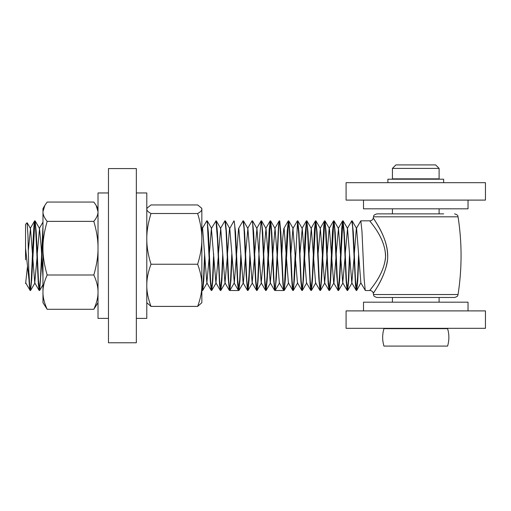 <?xml version="1.0" encoding="UTF-8"?>
<svg xmlns="http://www.w3.org/2000/svg" width="511" height="511" viewBox="0 0 511 511"><rect width="100%" height="100%" fill="white"/><g stroke="black" fill="none" stroke-linecap="round" stroke-linejoin="round"><path stroke-width="0.77" d="M136.341 192.96L146.798 192.96L146.798 318.385L136.341 318.385M108.473 318.385L98.016 318.385L98.016 192.96L108.473 192.96M146.798 302.71L151.001 306.402C148.113 298.603 146.714 291.577 146.798 285.323C146.714 279.07 148.113 272.044 151.001 264.238C148.113 254.855 146.714 246.398 146.798 238.873C146.714 231.349 148.113 222.898 151.001 213.509C148.113 211.924 146.714 210.5 146.798 209.229L147.142 208.041L151.001 204.943L197.642 204.943L201.5 208.041L201.845 209.229C201.928 210.5 200.523 211.924 197.642 213.509C200.523 222.898 201.928 231.349 201.845 238.873L201.845 208.641L201.5 208.041M201.845 285.323C201.928 291.577 200.523 298.603 197.642 306.402L201.845 302.71L201.845 238.873C201.928 246.398 200.523 254.855 197.642 264.238C200.523 272.044 201.928 279.07 201.845 285.323M151.001 306.402L197.642 306.402M151.001 264.238L197.642 264.238M151.001 213.509L197.642 213.509M392.422 168.4L395.91 164.912L435.628 164.912L439.109 168.4L439.109 178.85L392.422 178.85L392.422 168.4L439.109 168.4M441.83 328.669L447.598 328.669C449.29 334.475 449.29 340.281 447.598 346.088L383.94 346.088C382.247 340.281 382.247 334.475 383.94 328.669L441.83 328.669M346.088 328.317L346.088 310.899L485.45 310.899L485.45 328.317L346.088 328.317M485.45 182.683L485.45 200.101L346.088 200.101L346.088 182.683L485.45 182.683M288.523 221.084L285.33 279.741L284.269 290.427L283.611 287.98L283.062 280.75L280.846 232.403L279.741 220.918L279.172 222.611L278.61 229.33L276.342 278.469L275.11 290.51L283.816 290.516L284.295 288.613L287.176 231.758L288.345 220.835L289.328 228.628L291.487 275.57L292.209 286.831L292.892 290.516M274.937 290.261L275.665 283.841L278.546 225.383L279.262 220.835L279.983 224.783L282.858 283.081L283.714 290.427L279.332 282.858L275.065 228.494L270.683 220.924L271.788 232.384L273.998 280.743L275.11 290.516L274.656 290.427L270.274 282.858L266.007 228.494L263.708 253.826M283.714 290.427L284.148 290.516M232 257.525L230.959 280.073L229.816 290.51L238.522 290.516L239.71 279.402L240.866 253.826M250.122 257.525L249.081 280.073L248.033 290.427L247.484 290.427L246.181 275.314L244.022 228.43L243.057 220.835L238.567 228.494L234.3 282.858L229.771 228.494L225.389 220.924L226.494 232.39L228.711 280.75L229.816 290.516L229.362 290.427L224.981 282.858L220.714 228.487L218.414 253.826M229.643 290.261L230.359 284.02L231.809 253.826M229.771 228.494L233.955 220.841L234.677 224.636L237.551 282.883L238.273 289.98L238.873 290.516L237.768 280.743L235.552 232.384L234.172 221.091M30.507 290.516L30.175 290.516C29.798 290.369 29.414 286.914 29.031 280.143L27.971 235.801L27.115 222.758L25.55 224.316L25.55 248.142L29.031 280.143M34.882 221.084L31.688 279.741L30.526 290.516C30.028 290.101 29.529 284.429 29.031 273.5M27.498 266.442L25.691 282.858L30.175 290.51M42.969 231.208L41.327 267.943L39.686 290.42L39.13 290.427L34.748 282.858L30.481 228.494L28.392 249.956M39.583 290.516L38.478 280.743L36.262 232.384L35.157 220.924L34.703 220.835M30.353 290.261L31.158 282.755L33.317 235.827L34.033 224.546L34.703 220.829L35.47 225.645L38.351 284.142L39.13 290.427M39.411 290.261L40.503 277.824L42.969 225.983M204.828 257.525L203.787 280.085L202.739 290.427L202.311 290.516M202.637 290.516L201.845 285.368M201.845 288.862L202.292 290.516M213.885 257.525L212.844 280.079L211.803 290.42L211.247 290.42L206.859 282.858L202.599 228.494L201.845 230.857M211.695 290.516L210.589 280.743L208.379 232.377L207.159 220.835M202.465 290.261L203.755 274.088L204.63 253.826M202.33 228.487L206.712 220.924L207.351 223.147L210.225 280.45L211.247 290.42M222.943 257.525L221.902 280.092L220.861 290.427L220.42 290.516M220.758 290.516L219.647 280.75L217.437 232.409L216.332 220.924L215.878 220.835M211.522 290.261L212.384 281.951L213.687 253.826M218.223 257.525L215.923 282.858L211.394 228.487L215.981 220.912L217.418 238.841L219.57 284.851L220.407 290.516M225.389 220.924L224.936 220.835L226.047 230.64L228.206 277.984L229.362 290.427M220.58 290.261L221.729 276.841L222.751 253.826M220.452 228.494L224.936 220.835M247.931 290.516L246.826 280.75L244.616 232.409L243.504 220.924L243.057 220.835M241.064 257.525L240.017 280.092L238.873 290.516M259.179 257.525L258.138 280.085L257.09 290.42L256.643 290.516L252.153 282.858L247.892 228.494L245.593 253.826M256.988 290.516L255.883 280.743L253.667 232.377L252.44 220.835M247.758 290.261L249.061 273.819L249.924 253.826M247.624 228.487L252.006 220.924L252.651 223.256L255.532 280.673L256.541 290.42M270.402 221.084L267.215 279.741L266.154 290.433L265.714 290.516M266.052 290.516L264.941 280.75L262.731 232.416L261.517 220.835L261.172 220.835L262.002 226.469L264.877 285.017L265.701 290.516M256.816 290.261L257.691 281.74L259.844 234.549L261.172 220.835M270.683 220.924L270.23 220.835L271.354 230.857L273.506 278.227L274.656 290.427M265.873 290.261L267.036 276.592L269.195 229.439L270.23 220.835M297.581 221.091L294.393 279.709L293.327 290.427L292.88 290.516M293.225 290.516L292.12 280.75L289.903 232.396L288.798 220.924L288.345 220.835M306.638 221.084L303.451 279.734L302.384 290.427L301.829 290.42L297.447 282.858M302.282 290.516L301.177 280.743L298.961 232.384L297.734 220.835M293.052 290.261L293.646 285.681L295.217 253.826M297.447 282.851L292.918 228.494L297.408 220.835L298.68 233.565L300.838 280.89L301.829 290.42M315.696 221.084L312.508 279.721L311.448 290.427L310.905 290.452L306.511 282.864L302.237 228.487L299.944 253.826M311.34 290.516L310.234 280.75L308.024 232.409L306.811 220.835L306.466 220.835L307.309 226.641L310.183 285.189L310.892 290.427M302.11 290.261L302.997 281.529L305.15 234.3L306.466 220.835M324.753 221.091L321.566 279.721L320.506 290.42L319.95 290.427L315.568 282.858L311.301 228.494L309.002 253.826M320.403 290.516L319.292 280.743L317.082 232.377L315.875 220.829L315.523 220.835L316.66 231.081L318.813 278.463L319.95 290.427M311.167 290.261L312.342 276.336L314.501 229.228L315.523 220.835M333.817 221.084L330.623 279.741L329.563 290.427L329.007 290.427L324.626 282.858L320.359 228.487L318.059 253.826M329.461 290.516L328.356 280.75L326.139 232.416L325.034 220.924L324.581 220.835M320.225 290.261L320.972 283.656L323.853 225.23L324.581 220.829L325.29 224.929L328.164 283.273L329.007 290.427M342.875 221.091L339.687 279.709L338.621 290.42L338.186 290.516M338.518 290.516L337.413 280.743L335.197 232.384L333.99 220.835L333.638 220.835L334.635 228.826L336.794 275.825L338.167 290.516M329.282 290.261L330.323 278.936L332.482 231.534L333.638 220.835M349.767 257.525L348.719 280.092L347.678 290.427L347.231 290.516L342.74 282.858L338.474 228.494L336.174 253.826M347.576 290.516L346.471 280.743L344.254 232.396L343.047 220.835L342.702 220.835L343.986 233.808L346.145 281.101L347.122 290.42M338.346 290.261L339.668 273.276L341.827 226.993L342.702 220.835M358.824 257.525L357.783 280.073L356.742 290.427L356.288 290.516L351.804 282.864L347.531 228.487L345.238 253.826M356.633 290.516L355.528 280.75L353.318 232.396L352.105 220.835L351.76 220.835L352.616 226.82L355.49 285.355L356.186 290.427M347.403 290.261L348.298 281.318L349.569 253.826M347.269 228.487L351.76 220.835M374.109 219.136C376.735 224.105 391.528 243.894 386.795 264.372C382.765 280.897 372.941 293.352 373.317 293.48A3.481 3.481 0 0 0 369.875 290.516C369.089 290.312 384.757 274.912 385.601 255.692C384.783 236.446 369.083 221.039 369.881 220.835C368.923 221.014 386.533 238.024 385.479 258.381C383.116 276.362 369.242 290.318 369.875 290.516L365.346 290.516L360.862 282.858L356.595 228.494L352.207 220.924M373.317 217.871L373.484 216.811L458.054 216.811C462.065 242.719 462.065 268.626 458.054 294.534L373.484 294.534L373.317 293.48C372.717 293.263 385.441 278.118 387.645 258.611C388.59 236.529 372.423 218.069 373.324 217.871C372.902 219.704 371.752 220.688 369.881 220.835L360.817 220.835L361.967 231.304L364.119 278.699L365.244 290.427M356.461 290.261L357.649 276.081L358.626 253.826M354.295 253.826L356.327 228.494L360.817 220.835M25.55 259.844L25.55 248.142M25.952 282.851L25.55 283.548L25.691 282.858M356.742 290.427L360.862 282.858M354.097 257.525L351.804 282.864M345.04 257.525L342.74 282.858M335.983 257.525L333.945 282.864L329.563 290.427M338.071 290.427L333.683 282.864L329.416 228.494L325.034 220.924M333.536 220.924L329.154 228.494L327.117 253.826M326.925 257.525L324.626 282.858M292.918 228.494L290.887 253.826M288.408 282.89L284.122 228.487M288.242 220.924L283.861 228.494L282.743 237.966L281.631 257.525M275.065 228.494L272.765 253.826M272.574 257.525L270.274 282.858M263.51 257.525L261.217 282.858L256.944 228.487L254.65 253.826M254.452 257.525L252.153 282.858M245.395 257.525L243.357 282.858L238.976 290.427M243.115 282.89L238.829 228.487M229.509 228.487L227.472 253.826M227.28 257.525L224.981 282.864M211.394 228.487L209.357 253.826M209.159 257.525L206.859 282.858M42.969 277.051L41.257 247.861L39.539 228.494L37.239 253.826M37.047 257.525L34.748 282.858M373.484 294.534C374.161 295.281 372.462 296.01 376.926 297.485L454.611 297.485C459.076 296.01 457.377 295.281 458.054 294.534M443.644 213.866L376.926 213.866C372.462 215.342 374.161 216.07 373.484 216.811M108.473 168.573L108.473 342.779L136.341 342.779L136.341 168.573L108.473 168.573M468.031 200.101L468.031 208.814L363.506 208.814L363.506 200.101M363.506 310.899L363.506 302.186L468.031 302.186L468.031 310.899M387.894 182.683L387.894 179.201L443.644 179.201L443.644 182.683M42.969 248.186C42.892 240.234 44.291 231.298 47.172 221.372C44.291 217.801 42.892 214.582 42.969 211.714L42.969 302.71L47.172 309.296C44.291 302.946 42.892 297.23 42.969 292.145C42.892 287.054 44.291 281.337 47.172 274.995C44.291 265.075 42.892 256.139 42.969 248.186M44.872 205.345L42.969 208.641L42.969 211.714L44.872 205.345L47.172 202.056L93.82 202.056L96.119 205.345L98.016 211.714C98.099 214.582 96.7 217.801 93.82 221.372C96.7 231.298 98.099 240.234 98.016 248.186C98.099 256.139 96.7 265.075 93.82 274.995C96.7 281.337 98.099 287.054 98.016 292.145C98.099 297.23 96.7 302.946 93.82 309.296L98.016 302.71M47.172 309.296L93.82 309.296M47.172 274.995L93.82 274.995M47.172 221.372L93.82 221.372M146.798 208.641L147.142 208.041M394.862 178.85L394.862 179.201M436.675 178.85L436.675 179.201M392.422 208.814L392.422 213.866M392.422 297.485L392.422 302.186M439.109 208.814L439.109 213.866M439.109 297.485L439.109 302.186M441.076 328.317L442.596 328.669M388.941 328.669L390.461 328.317M206.821 220.835L207.166 220.835M252.115 220.835L252.46 220.835M297.408 220.835L297.753 220.835M352.06 282.858L347.678 290.427M347.531 228.487L343.149 220.918M343.009 282.858L338.621 290.42M338.474 228.494L334.092 220.924M324.887 282.858L320.506 290.42M320.359 228.487L315.97 220.918M315.83 282.864L311.448 290.427M311.301 228.494L306.919 220.924M306.772 282.858L302.384 290.427M302.237 228.487L297.856 220.918M297.715 282.858L293.327 290.427M293.18 228.494L288.798 220.924M288.651 282.858L284.269 290.427M279.594 282.858L275.212 290.42M270.536 282.864L266.154 290.433M266.007 228.494L261.626 220.924M261.479 282.858L257.09 290.42M256.944 228.487L252.562 220.918M252.421 282.858L248.033 290.427M247.892 228.494L243.504 220.924M234.3 282.858L229.918 290.42M225.242 282.864L220.861 290.427M220.714 228.487L216.332 220.924M216.185 282.858L211.803 290.42M211.656 228.487L207.268 220.924M207.127 282.864L202.739 290.427M202.599 228.494L201.845 227.197M42.969 284.755L39.686 290.42M39.539 228.494L35.157 220.924M35.01 282.864L30.628 290.433M30.481 228.494L27.179 222.783M34.601 220.918L30.219 228.487M42.969 222.119L39.277 228.494M202.19 290.427L201.845 289.839M220.305 290.427L215.923 282.864M238.42 290.427L234.038 282.858M247.484 290.427L243.095 282.864M261.07 220.924L256.688 228.487M265.599 290.427L261.217 282.864M270.127 220.924L265.739 228.494M279.185 220.918L274.803 228.487M292.777 290.427L288.389 282.864M306.364 220.924L301.982 228.487M315.421 220.924L311.033 228.494M324.479 220.918L320.097 228.487M342.594 220.924L338.212 228.487M458.054 216.811C457.377 216.07 459.076 215.342 454.611 213.866M98.016 208.641L96.119 205.345"/></g></svg>
